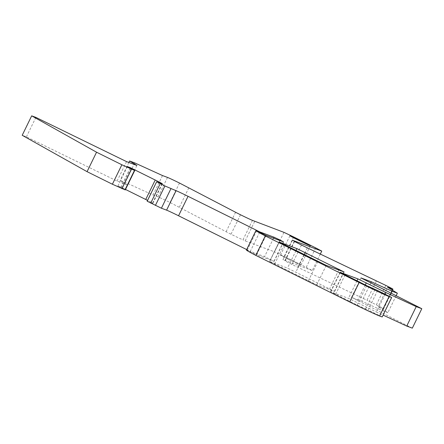 <?xml version="1.0" encoding="UTF-8"?>
<svg xmlns="http://www.w3.org/2000/svg" width="444" height="444" viewBox="0 0 444 444"><rect width="100%" height="100%" fill="white"/><g stroke="black" fill="none" stroke-linecap="round" stroke-linejoin="round"><path stroke-width="0.33" stroke-dasharray="2.22 1.67" d="M252.47 220.379L242.979 239.832A10.828 0.278 -154 0 1 231.013 234.216A10.895 0.283 -154 0 1 226.101 231.718L170.008 202.492A10.828 0.278 -154 0 0 158.036 196.875L153.013 195.01L125.275 182.362L120.091 180.436L127.428 184.915L117.061 181.058L26.401 136.857L22.2 135.292M254.667 221.467L245.177 240.92L242.979 239.832M283.955 232.356L274.464 251.809L245.177 240.92M293.667 236.946L284.182 256.399A148.313 3.83 -154 0 0 274.464 251.809M315.706 247.88L306.221 267.332L284.182 256.399M320.329 254.046L312.271 270.562A148.385 3.83 -154 0 0 306.221 267.332M292.474 240.226L282.983 259.679L312.271 270.562M294.611 241.442L285.187 260.767L282.983 259.679M376.44 280.758L366.955 300.211L297.819 267.305A10.895 0.283 -154 0 1 291.974 264.458A10.828 0.278 -154 0 1 284.837 260.678A10.828 0.278 -154 0 1 285.187 260.767M385.819 285.409L376.334 304.861L366.955 300.211M376.334 304.861A10.828 0.278 -154 0 1 383.472 308.647A10.828 0.278 -154 0 1 383.122 308.552L378.099 306.687L387.584 287.235M396.137 295.715L387.873 312.654L378.099 306.687M391.225 293.229L382.689 310.728L387.873 312.654M370.834 282.911L361.888 301.243L382.689 310.728M361.011 277.938L351.52 297.391L361.888 301.243M412.315 328.155L351.52 297.391M385.137 294.267L376.473 312.027L383.089 315.101M377.6 290.526L368.115 309.979L357.143 305.084L330.575 291.73L348.446 298.346L376.473 312.027M382.184 316.955L368.115 309.979M256.682 230.752L247.191 250.205A37.89 0.977 -154 0 0 246.431 250.05M266.056 235.409L256.571 254.862L247.191 250.205M259.64 232.223L250.305 251.365L264.557 256.66L274.109 261.361L256.571 254.862M246.67 249.561L250.305 251.365M147.158 201.199L152.52 203.169A10.828 0.278 -154 0 0 152.869 203.258A10.828 0.278 -154 0 0 147.552 200.388M130.209 168.015L120.879 187.146L125.502 189.444M127.384 166.589L117.899 186.042L120.879 187.146M130.919 168.376L121.434 187.829L117.899 186.042M121.434 187.829L125.275 189.915M35.892 117.405L26.401 136.857M126.546 161.605L117.061 181.058M136.913 165.462L127.428 184.915M128.86 162.465L120.091 180.436M134.765 162.909L125.275 182.362M162.504 175.558L153.013 195.01M188.872 187.69L179.382 207.143M287.945 259.168A11.366 0.294 -154 0 1 280.447 255.2A11.366 0.294 -154 0 1 293.384 261.194A11.366 0.294 -154 0 1 300.882 265.162A11.366 0.294 -154 0 1 287.945 259.168M269.863 261.549L287.484 268.104L334.626 291.431L316.755 284.815L269.619 261.488L279.304 242.185M240.498 214.763L231.013 234.216M301.459 245.005L291.974 264.458M307.309 247.852L297.819 267.305M392.157 290.026L383.122 308.552M365.273 284.959L356.826 302.281M356.982 280.841L348.446 298.346M340.265 272.433L330.824 291.797M345.06 274.925L335.57 294.378M366.633 285.631L357.143 305.084M375.008 289.56L365.523 309.013M283.422 241.863L273.937 261.316M279.792 240.509L270.546 259.468M273.565 238.195L264.557 256.66M156.821 181.79L147.336 201.243M162.005 183.716L152.52 203.169M167.521 177.422L158.036 196.875M179.493 183.039L170.008 202.492M235.586 212.265L226.101 231.718M296.026 250.599L287.484 268.104M284.099 244.683L274.614 264.136M317.86 261.433L308.375 280.886M326.24 265.362L316.755 284.815M343.867 271.917L334.376 291.369M338.778 270.024L329.626 288.783M304.312 254.712L295.865 272.033M294.322 241.225L284.837 260.678M392.463 290.209L383.472 308.647M340.065 272.283L330.575 291.73M283.599 241.908L274.109 261.361M162.354 183.81L152.869 203.258M289.938 235.747L280.447 255.2M310.367 245.71L300.882 265.162M279.104 242.036L269.619 261.488M344.111 271.978L334.626 291.431"/><path stroke-width="0.67" d="M389.077 296.542L379.592 315.995A27.062 0.699 -154 0 1 349.667 301.953L255.794 255.378L265.284 235.925L359.152 282.501A27.062 0.699 -154 0 0 389.077 296.542L391.669 297.502L377.6 290.526L366.633 285.631L340.065 272.283L357.936 278.899L385.964 292.574L416.217 306.626L421.8 308.708L361.011 277.938L371.378 281.79L392.18 291.275L397.363 293.201L387.584 287.235L392.607 289.1A10.828 0.278 -154 0 0 392.957 289.194A10.828 0.278 -154 0 0 385.819 285.409L307.309 247.852A10.895 0.283 -154 0 1 301.459 245.005A10.828 0.278 -154 0 1 294.322 241.225A10.828 0.278 -154 0 1 294.672 241.32L292.474 240.226L321.756 251.11A148.385 3.83 -154 0 0 315.706 247.88L293.667 236.946A148.313 3.83 -154 0 0 283.955 232.356L252.47 220.379A10.828 0.278 -154 0 1 240.498 214.763A10.895 0.283 -154 0 1 235.586 212.265L179.493 183.039A10.828 0.278 -154 0 0 167.521 177.422L162.504 175.558L134.765 162.909L129.581 160.983L136.913 165.462L126.546 161.605L35.892 117.405L31.685 115.845L96.553 152.209L121.872 164.774L112.388 184.227L125.275 189.915L134.76 170.463L134.477 170.391L124.992 189.843M321.756 251.11L320.329 254.046M397.363 293.201L396.137 295.715M392.18 291.275L391.225 293.229M371.378 281.79L370.834 282.911M421.8 308.708L412.315 328.155L406.726 326.079L416.217 306.626M385.964 292.574L385.137 294.267M383.089 315.101L406.726 326.079M391.669 297.502L382.184 316.955L379.592 315.995M265.284 235.925A37.89 0.977 -154 0 1 255.916 230.597A37.89 0.977 -154 0 1 256.682 230.752L266.056 235.409L283.422 241.863L280.031 240.015L279.792 240.509M255.794 255.378A37.89 0.977 -154 0 1 246.431 250.05L255.916 230.597M134.76 170.463L127.384 166.589L130.37 167.693L155.222 180.025A10.828 0.278 -154 0 1 162.354 183.81A10.828 0.278 -154 0 1 162.005 183.716L156.649 181.746L164.907 185.964L176.074 190.698A10.828 0.278 -154 0 1 188.045 196.315L259.79 231.912L274.048 237.207L280.031 240.015M259.79 231.912L259.64 232.223M170.89 188.772L161.405 208.219L166.589 210.151A10.828 0.278 -154 0 1 178.555 215.767L246.67 249.561M161.405 208.219L147.158 201.199L156.649 181.746M125.502 189.444L145.732 199.478A10.828 0.278 -154 0 1 147.552 200.388M130.37 167.693L130.209 168.015M121.872 164.774L134.477 170.391M96.553 152.209L87.063 171.662L112.388 184.227M31.685 115.845L22.2 135.292L87.063 171.662M129.581 160.983L128.86 162.465M297.43 239.716A11.366 0.294 -154 0 1 289.938 235.747A11.366 0.294 -154 0 1 302.875 241.741A11.366 0.294 -154 0 1 310.367 245.71A11.366 0.294 -154 0 1 297.43 239.716M279.348 242.097L296.975 248.651L344.111 271.978L326.24 265.362L279.304 242.185M392.607 289.1L392.157 290.026M366.311 282.828L365.273 284.959M357.936 278.899L356.982 280.841M359.152 282.501L349.667 301.953M274.048 237.207L273.565 238.195M188.045 196.315L178.555 215.767M176.074 190.698L166.589 210.151M164.907 185.964L155.417 205.411M160.217 183.633L150.727 203.086M155.222 180.025L145.732 199.478M131.452 169.264L121.961 188.717M296.975 248.651L296.026 250.599M339.116 269.336L338.778 270.024M305.355 252.581L304.312 254.712M392.957 289.194L392.463 290.209"/></g></svg>
